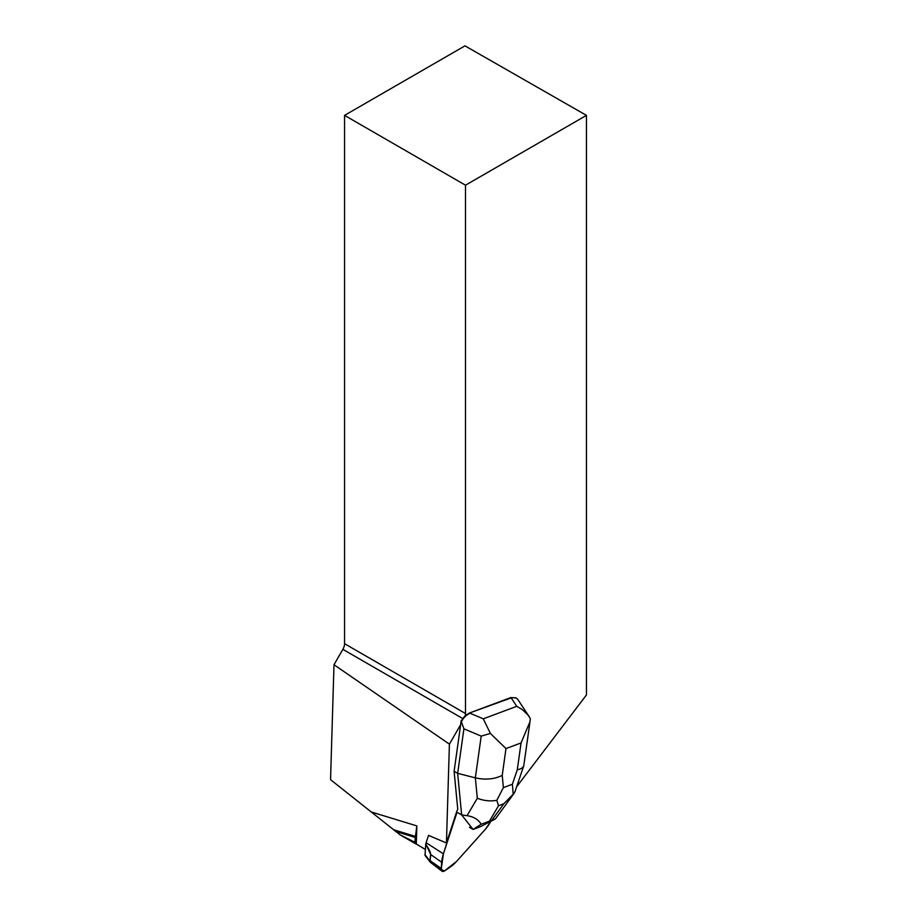 <?xml version="1.0" encoding="UTF-8"?>
<svg xmlns="http://www.w3.org/2000/svg" width="917" height="917" viewBox="0 0 917 917"><rect width="100%" height="100%" fill="white"/><g stroke="black" fill="none" stroke-linecap="round" stroke-linejoin="round"><path stroke-width="1.38" d="M456.506 812.244L446.441 842.975L449.41 744.146L460.655 724.659L454.11 771.3L457.755 809.195A29.768 17.194 -60 0 0 456.506 812.244L443.415 853.842A27.086 15.635 -60 0 0 441.696 862.255L441.249 868.468A10.855 6.27 -60 0 0 441.215 869.259A4.367 2.522 -60 0 0 441.96 871.15A4.367 2.522 -60 0 0 444.309 871.035A10.855 6.27 -60 0 0 444.974 870.623L450.132 867.127A27.086 15.635 -60 0 0 456.551 861.43L485.574 829.048A29.848 17.228 -60 0 0 490.859 821.277L485.574 829.048L456.551 861.43L444.309 871.035L441.215 869.259L443.415 853.842L456.953 812.519M462.627 718.492L342.878 649.351L333.994 664.733L449.41 744.146M460.655 724.659L461.091 720.922L465.137 715.696L469.596 712.967L510.689 697.608L516.03 697.826M342.878 649.351A8.115 4.688 120 0 0 344.563 643.7L465.504 713.529A8.115 4.688 -60 0 1 465.217 715.753M425.316 849.394L416.295 844.053L416.845 825.908L415.298 837.45L395.88 831.513L393.691 829.77L415.458 836.419M414.977 842.345L414.954 842.127A59.502 34.353 120 0 1 414.977 842.345A3.783 2.189 120 0 0 415.745 843.881A3.783 2.189 120 0 0 416.295 844.053M414.415 842.035L400.018 834.791L395.88 831.513M446.441 842.975L428.526 835.387L426.118 842.734L443.415 853.842M333.994 664.733L330.556 779.679L393.691 829.77M465.504 713.529L465.504 185.2L586.444 115.37L586.444 694.96L516.615 786.82M586.444 115.37L464.976 45.85L344.563 115.37L344.563 643.7M465.504 185.2L344.563 115.37M414.954 842.127L415.298 837.45M529.877 722.596L523.756 765.81C523.057 767.701 520.902 769.031 517.28 769.787L521.051 742.942L530.026 721.61L530.301 718.504L527.779 714.756L522.163 709.494L516.752 706.319L511.182 697.894L469.596 712.967M454.11 771.3L457.663 773.352L463.91 728.832L461.091 720.922M458.019 812.817L461.652 814.915L457.663 773.352L475.35 777.857L481.207 736.122L490.389 733.428L505.989 748.57L502.218 775.415C494.286 779.267 485.334 780.08 475.35 777.857L477.31 798.248C483.844 800.793 490.343 801.492 496.808 800.323L503.387 787.611L512.374 784.253L513.199 794.191L503.811 803.773L498.527 805.745L496.808 800.323M514.185 793.194L495.398 818.927L480.474 826.676L473.126 829.415L481.173 824.245C478.399 819.546 473.688 816.692 467.051 815.672L477.31 798.248M469.424 827.306L473.057 829.404L461.652 814.915L467.051 815.672M481.173 824.245L495.398 818.927M461.664 721.255C463.887 717.3 466.696 714.641 470.077 713.254L483.293 718.825L490.389 733.428M510.689 697.608L516.282 697.963L517.727 699.339L529.258 716.773M514.953 791.738L513.199 794.191M430.245 862.14L425.018 855.423L425.775 843.835A24.243 13.996 -60 0 1 426.118 842.734M430.211 862.095L429.97 861.258A1.628 0.722 -7.7 0 0 430.084 861.315L430.382 862.267M429.97 861.258L430.6 854.472C430.715 852.455 429.076 849.062 425.683 844.316M424.938 854.644L430.004 861.063A1.628 1.353 -136.9 0 0 430.096 861.235L441.215 869.259M425.775 843.835L430.703 854.552L430.096 861.235M371.488 812.038L416.845 825.908M512.374 784.253L517.28 769.787M521.051 742.942L505.989 748.57M502.218 775.415L503.387 787.611M483.293 718.825L516.752 706.319M481.207 736.122L463.91 728.832M492.337 819.546L503.811 803.773M498.527 805.745L489.861 820.463M430.153 860.685A1.628 0.848 -175.8 0 0 430.256 860.765L441.249 868.468M430.6 854.472A1.628 0.848 -175.8 0 0 430.703 854.552L441.696 862.255M415.745 843.881L400.076 834.825M523.756 765.81L515.01 791.577M430.52 862.416L441.96 871.15"/></g></svg>
